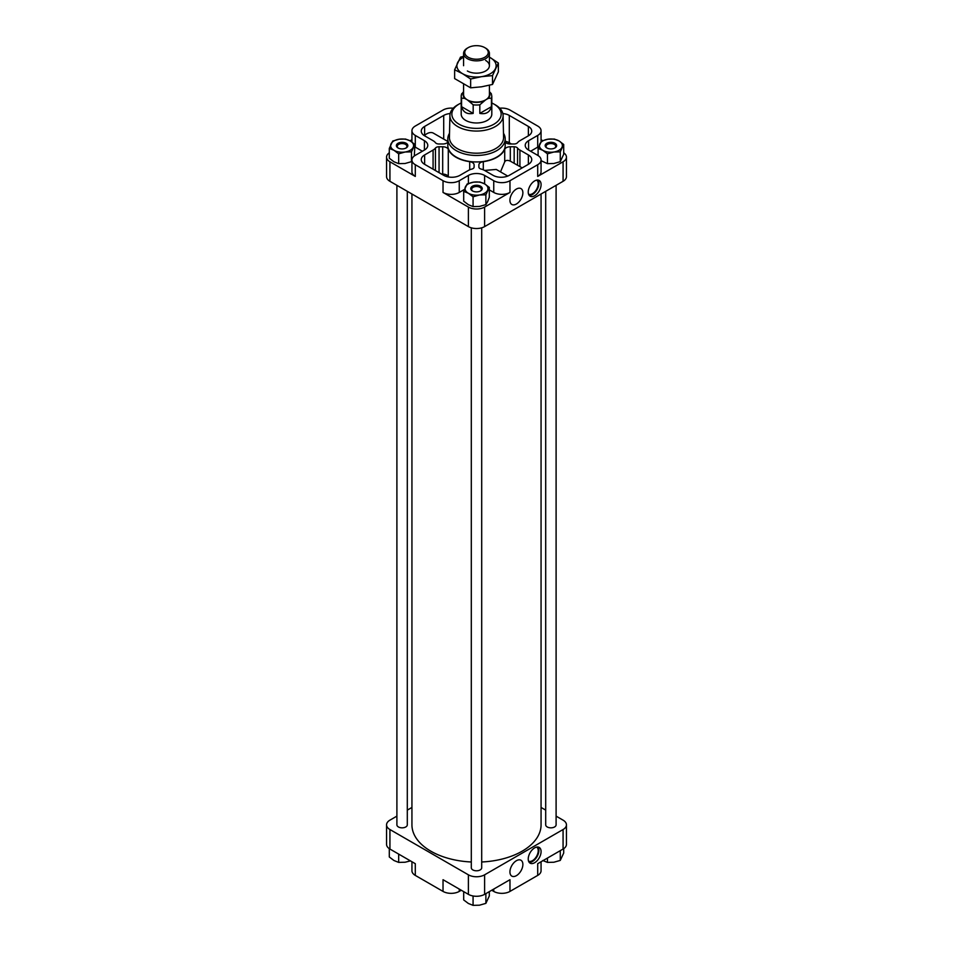 <?xml version="1.0" encoding="UTF-8"?>
<svg xmlns="http://www.w3.org/2000/svg" width="953" height="953" viewBox="0 0 953 953"><rect width="100%" height="100%" fill="white"/><g stroke="black" fill="none" stroke-linecap="round" stroke-linejoin="round"><path stroke-width="1.43" d="M447.803 142.2A5.742 3.312 180 0 1 442.692 143.998L438.833 143.998A3.824 2.204 180 0 1 435.45 142.688A11.484 6.623 180 0 0 433.079 140.699L424.621 135.814A11.484 6.623 180 0 1 421.262 131.133A11.484 6.623 180 0 1 424.621 126.439L443.705 115.432A11.484 6.623 180 0 1 450.161 113.55M522.196 167.883L510.308 161.14C507.592 159.961 505.733 160.175 504.721 161.796L500.504 171.897M504.721 161.796L504.721 149.299A29.031 16.761 180 0 1 483.29 161.676A5.742 3.312 180 0 0 478.894 164.893L478.894 167.001A3.824 2.204 180 0 0 478.894 167.061A3.824 2.204 180 0 0 481.158 169.086A11.484 6.623 180 0 1 484.612 170.456L493.07 175.328A11.484 6.623 180 0 0 509.295 175.328L528.379 164.321L528.379 154.946A11.484 6.623 180 0 1 531.738 159.627A11.484 6.623 180 0 1 528.379 164.321M507.758 176.079L496.275 169.443L484.612 170.432M519.921 166.572L519.921 150.062L528.379 154.946M519.921 150.062A11.484 6.623 180 0 1 517.55 148.072A3.824 2.204 180 0 0 514.167 146.762L514.167 163.249M504.721 149.299A5.742 3.312 180 0 1 510.308 146.762L514.167 146.762M502.839 113.55A11.484 6.623 180 0 1 509.295 115.432L528.379 126.439A11.484 6.623 180 0 1 531.738 131.133A11.484 6.623 180 0 1 528.379 135.814L519.921 140.699A11.484 6.623 180 0 0 517.55 142.688A3.824 2.204 180 0 1 513.941 143.998L510.308 143.998A5.742 3.312 180 0 1 505.197 142.2M505.197 141.235A11.484 6.623 180 0 1 509.295 142.759L511.439 143.998M505.197 138.9L505.197 145.38A28.697 16.57 180 0 1 487.483 160.688A28.697 16.57 180 0 1 456.213 157.09A28.697 16.57 180 0 1 447.803 145.38L447.803 138.9A28.697 16.57 0 0 0 456.213 150.61A28.697 16.57 0 0 0 487.483 154.207A28.697 16.57 0 0 0 505.197 138.9A28.697 16.57 0 0 0 503.482 133.253M468.388 183.512L468.388 175.447L459.251 180.725A11.484 6.623 180 0 1 443.026 180.725L415.294 164.714A11.484 6.623 180 0 1 411.934 160.021A11.484 6.623 180 0 1 415.294 155.339L424.419 150.062L424.419 140.699L415.294 135.421A11.484 6.623 180 0 1 411.934 130.74A11.484 6.623 180 0 1 415.294 126.046L443.026 110.036A11.484 6.623 180 0 1 453.271 108.213M468.388 175.447A11.484 6.623 180 0 1 484.612 175.447L493.749 180.725A11.484 6.623 180 0 0 509.974 180.725L537.706 164.714A11.484 6.623 180 0 0 541.066 160.021A11.484 6.623 180 0 0 537.706 155.339L528.581 150.062A11.484 6.623 180 0 1 525.222 145.38A11.484 6.623 180 0 1 528.581 140.699L537.706 135.421A11.484 6.623 180 0 0 541.066 130.74A11.484 6.623 180 0 0 537.706 126.046L509.974 110.036A11.484 6.623 180 0 0 499.729 108.213M424.419 140.699A11.484 6.623 180 0 1 427.778 145.38A11.484 6.623 180 0 1 424.419 150.062M459.93 175.328A11.484 6.623 180 0 1 443.705 175.328L424.621 164.321A11.484 6.623 180 0 1 421.262 159.627A11.484 6.623 180 0 1 424.621 154.946L433.079 150.062A11.484 6.623 180 0 0 435.45 148.072A3.824 2.204 180 0 1 439.059 146.762L442.692 146.762A5.742 3.312 180 0 1 448.279 149.299A29.031 16.761 180 0 0 469.71 161.676A5.742 3.312 180 0 1 474.106 164.893L474.106 167.132A3.824 2.204 180 0 1 471.842 169.086A11.484 6.623 180 0 0 468.388 170.456L459.93 175.328M461.288 890.245L459.251 891.412A11.484 6.623 180 0 1 443.026 891.412L415.294 875.402A11.484 6.623 180 0 1 411.934 870.72L411.934 861.75M541.066 861.75L541.066 870.72A11.484 6.623 180 0 1 537.706 875.402L509.974 891.412A11.484 6.623 180 0 1 493.749 891.412L491.712 890.245M560.269 161.665L560.269 151.861L563.699 144.475L563.699 154.279L560.269 161.665L553.872 163.499L547.463 163.654L541.066 160.676M414.9 144.475L410.219 140.925L405.537 139.055L399.128 139.209L392.731 141.044L389.3 148.43L389.3 158.234L393.982 161.784L398.676 163.654L405.073 163.499L411.47 161.665L411.47 151.861L414.9 144.475L414.329 155.97M489.306 187.419L489.306 197.235L487.591 201.762L485.875 204.621L479.466 206.444L473.069 206.598L468.388 204.728L463.694 201.19L463.694 191.386L468.388 193.256L473.069 196.794L479.466 194.972L485.875 194.817L489.306 187.419L484.612 183.881L479.931 182.011L473.534 182.166L467.125 183.989L463.694 191.386M556.099 816.125L563.068 820.152A11.484 6.623 180 0 1 566.439 824.833A11.484 6.623 180 0 1 563.068 829.527L484.612 874.818A11.484 6.623 180 0 1 468.388 874.818L389.932 829.527L389.932 849.052L415.294 863.692L415.294 875.402M443.026 891.412L443.026 879.702L468.388 894.343A11.484 6.623 180 0 0 484.612 894.343L509.974 879.702L509.974 891.412M389.932 849.052A11.484 6.623 180 0 1 386.561 844.358L386.561 824.833A11.484 6.623 180 0 1 389.932 820.152L396.901 816.125M389.932 829.527A11.484 6.623 180 0 1 386.561 824.833M407.3 810.121L411.934 807.441M541.066 807.441L545.7 810.121M566.439 824.833L566.439 844.358A11.484 6.623 180 0 1 563.068 849.052L537.706 863.692L537.706 875.402M534.669 847.872A9.089 5.242 -60 0 1 539.207 847.431A9.089 5.242 -60 0 1 539.207 857.914A9.089 5.242 -60 0 1 530.118 863.168A9.089 5.242 -60 0 1 528.724 855.877A9.089 5.242 -60 0 1 534.669 847.872M516.407 860.702A9.161 5.289 -60 0 1 520.886 860.202A9.161 5.289 -60 0 1 520.981 870.828A9.161 5.289 -60 0 1 511.725 876.045A9.161 5.289 -60 0 1 510.451 868.683A9.161 5.289 -60 0 1 516.407 860.702M407.3 191.339L407.3 824.833A5.194 3.002 180 0 1 404.096 827.609A5.194 3.002 180 0 1 398.425 826.954A5.194 3.002 180 0 1 396.901 824.833L396.901 185.335M481.694 227.827L481.694 867.79A5.194 3.002 180 0 1 478.489 870.565A5.194 3.002 180 0 1 472.819 869.91A5.194 3.002 180 0 1 471.306 867.79L471.306 227.827M556.099 185.335L556.099 824.833A5.194 3.002 180 0 1 552.883 827.609A5.194 3.002 180 0 1 547.225 826.954A5.194 3.002 180 0 1 545.7 824.833L545.7 191.339M541.066 194.007L541.066 824.833A64.566 37.274 180 0 1 481.694 861.988M471.306 861.988A64.566 37.274 180 0 1 430.851 851.196A64.566 37.274 180 0 1 411.934 824.833L411.934 194.007M389.3 152.802A11.484 6.623 180 0 0 386.561 157.09A11.484 6.623 180 0 0 389.932 161.784L415.294 176.424A11.484 6.623 180 0 1 411.934 171.743L411.934 160.021M563.699 152.802A11.484 6.623 180 0 1 566.439 157.09L566.439 176.615A11.484 6.623 180 0 1 563.068 181.308L484.612 226.6A11.484 6.623 180 0 1 468.388 226.6L389.932 181.308A11.484 6.623 180 0 1 386.561 176.615L386.561 157.09M464.349 189.492L459.251 192.435A11.484 6.623 180 0 1 443.026 192.435L468.388 207.075L468.388 226.6M411.934 139.71L410.016 140.818M542.638 140.615L541.066 139.71M566.439 157.09A11.484 6.623 180 0 1 563.068 161.784L563.068 181.308M534.669 180.915A9.089 5.242 -60 0 1 539.207 180.462A9.089 5.242 -60 0 1 539.207 190.957A9.089 5.242 -60 0 1 530.118 196.199A9.089 5.242 -60 0 1 528.724 188.92A9.089 5.242 -60 0 1 534.669 180.915M516.407 189.063A9.161 5.289 -60 0 1 520.886 188.551A9.161 5.289 -60 0 1 520.981 199.177A9.161 5.289 -60 0 1 511.725 204.407A9.161 5.289 -60 0 1 510.451 197.033A9.161 5.289 -60 0 1 516.407 189.063M541.066 160.021L541.066 171.743A11.484 6.623 180 0 1 537.706 176.424L563.068 161.784M468.388 207.075A11.484 6.623 180 0 0 484.612 207.075L509.974 192.435A11.484 6.623 180 0 1 493.749 192.435L489.306 189.873M422.393 151.241L415.294 147.131A11.484 6.623 180 0 1 414.9 146.905M538.79 146.417A11.484 6.623 180 0 1 537.706 147.131L530.607 151.241M463.694 891.639L463.694 899.942L468.388 903.48L473.069 905.35L479.466 905.195L485.875 903.373L489.306 895.975L489.306 891.639M473.069 895.987L473.069 905.35M485.875 893.616L485.875 903.373M389.3 848.658L389.3 856.985L393.982 860.523L398.676 862.394L405.073 862.239L409.826 861.035M398.676 854.091L398.676 862.394M542.781 860.523L547.463 862.394L553.872 862.239L560.269 860.416L563.699 853.03L563.699 848.658M547.463 858.057L547.463 862.394M560.269 850.66L560.269 860.416M473.069 206.598L473.069 196.794M485.875 204.621L485.875 194.817M468.388 193.256A11.484 6.623 0 0 0 479.466 194.972A11.484 6.623 0 0 0 487.591 190.278A11.484 6.623 0 0 0 484.612 183.881A11.484 6.623 0 0 0 473.534 182.166A11.484 6.623 0 0 0 465.409 186.848A11.484 6.623 0 0 0 468.388 193.256M472.438 190.91A5.742 3.312 0 0 0 480.562 190.91A5.742 3.312 0 0 0 480.562 186.228A5.742 3.312 0 0 0 472.438 186.228A5.742 3.312 0 0 0 472.438 190.91L472.438 190.91M398.676 163.654L398.676 153.838L405.073 152.015L411.47 151.861M389.3 148.43L393.982 150.3L398.676 153.838M547.463 163.654L547.463 153.838L553.872 152.015L560.269 151.861M538.1 155.577L538.1 148.43L542.781 150.3L547.463 153.838M563.699 144.475L559.018 140.925L554.324 139.055L547.927 139.209L541.53 141.044L538.1 148.43M393.982 150.3A11.484 6.623 0 0 0 405.073 152.015A11.484 6.623 0 0 0 413.185 147.334A11.484 6.623 0 0 0 410.219 140.925A11.484 6.623 0 0 0 399.128 139.209A11.484 6.623 0 0 0 391.016 143.903A11.484 6.623 0 0 0 393.982 150.3M398.044 147.953A5.742 3.312 0 0 0 406.157 147.953A5.742 3.312 0 0 0 406.157 143.272A5.742 3.312 0 0 0 398.044 143.272A5.742 3.312 0 0 0 398.044 147.953L398.044 147.953M542.781 150.3A11.484 6.623 0 0 0 553.872 152.015A11.484 6.623 0 0 0 561.984 147.334A11.484 6.623 0 0 0 559.018 140.925A11.484 6.623 0 0 0 547.927 139.209A11.484 6.623 0 0 0 539.815 143.903A11.484 6.623 0 0 0 542.781 150.3M546.843 147.953A5.742 3.312 0 0 0 554.956 147.953A5.742 3.312 0 0 0 554.956 143.272A5.742 3.312 0 0 0 546.843 143.272A5.742 3.312 0 0 0 546.843 147.953L546.843 147.953M554.61 148.144A4.836 2.788 0 0 0 555.73 146.357A4.836 2.788 0 0 0 550.894 143.558A4.836 2.788 0 0 0 546.069 146.357A4.836 2.788 0 0 0 547.189 148.144M405.811 148.144A4.836 2.788 0 0 0 406.931 146.357A4.836 2.788 0 0 0 402.106 143.558A4.836 2.788 0 0 0 397.27 146.357A4.836 2.788 0 0 0 398.39 148.144M480.205 191.1A4.836 2.788 0 0 0 481.336 189.302A4.836 2.788 0 0 0 476.5 186.514A4.836 2.788 0 0 0 471.664 189.302A4.836 2.788 0 0 0 472.795 191.1M447.803 141.461L433.412 133.158A13.39 7.731 120 0 0 424.621 135.302L424.621 126.439M439.059 172.648L439.059 146.762M441.561 174.089L442.692 174.089A5.742 3.312 180 0 1 448.279 176.639L448.279 149.299M474.106 167.132L474.106 164.893M449.518 133.253A28.697 16.57 0 0 0 447.803 138.9M461.192 102.984A24.659 14.235 0 0 0 459.382 103.901L458.024 104.651A26.601 15.355 0 0 0 449.899 115.516L449.435 137.375A27.065 15.629 0 0 0 457.357 148.62A27.065 15.629 0 0 0 487.019 151.968A27.065 15.629 0 0 0 503.565 137.375L503.101 115.516A26.601 15.355 0 0 0 494.976 104.651L493.618 103.901A24.659 14.235 0 0 0 491.808 102.984M449.899 115.516A26.601 15.355 0 0 0 457.69 126.558A26.601 15.355 0 0 0 486.828 129.858A26.601 15.355 0 0 0 503.101 115.516M459.382 103.901A24.659 14.235 0 0 0 459.072 124.2A24.659 14.235 0 0 0 494.083 124.116A24.659 14.235 0 0 0 493.618 103.901M463.587 91.607L461.562 94.264A15.308 8.839 0 0 0 461.192 96.182L461.192 114.146A15.308 8.839 0 0 0 465.683 120.388A15.308 8.839 0 0 0 482.361 122.306A15.308 8.839 0 0 0 491.808 114.146L491.808 96.182L491.319 93.716L489.413 91.607M537.98 847.026A9.089 5.242 -60 0 1 537.015 856.652A9.089 5.242 -60 0 1 529.165 862.298M536.694 847.086A8.124 4.694 -60 0 1 536.539 856.378A8.124 4.694 -60 0 1 528.57 861.155M537.98 180.069A9.089 5.242 -60 0 1 537.015 189.695A9.089 5.242 -60 0 1 529.165 195.341M536.694 180.117A8.124 4.694 -60 0 1 536.539 189.409A8.124 4.694 -60 0 1 528.57 194.198M461.681 93.716L461.192 96.182A15.308 8.839 0 0 0 461.562 98.099L461.562 106.688C463.194 112.299 467.065 114.539 473.176 113.395L473.176 104.806A15.308 8.839 0 0 0 479.824 104.806L479.824 113.395C485.935 114.539 489.806 112.299 491.438 106.688L491.438 98.099A15.308 8.839 0 0 0 491.808 96.182M473.176 104.806L467.375 99.886A12.913 7.457 0 0 0 485.625 99.886L488.139 98.445L491.438 98.099M479.824 104.806L485.625 99.886A12.913 7.457 0 0 0 489.413 94.621L489.413 85.246M461.562 98.099L464.861 98.445L467.375 99.886A12.913 7.457 0 0 1 463.587 94.621L463.587 84.412M468.197 47.65L467.375 48.126A12.913 7.457 0 0 0 463.587 53.404A12.913 7.457 0 0 0 476.5 60.861A12.913 7.457 0 0 0 489.413 53.404A12.913 7.457 0 0 0 485.625 48.126L484.803 47.65A11.734 6.778 0 0 0 468.197 47.65A11.734 6.778 0 0 0 468.197 57.24A11.734 6.778 0 0 0 484.803 57.24A11.734 6.778 0 0 0 484.803 47.65L485.625 48.126M461.562 106.688L473.176 113.395M479.824 113.395L491.438 106.688M498.371 63.005L498.371 71.82L492.51 84.448L481.575 86.806L470.639 87.831L454.629 78.587L454.629 69.772L462.634 73.726A19.608 11.317 0 0 0 481.575 76.657L492.51 75.621L498.371 63.005L490.366 57.716A19.608 11.317 0 0 0 489.413 57.204M463.587 57.204A19.608 11.317 0 0 0 457.559 62.791A19.608 11.317 0 0 0 462.634 73.726L470.639 79.004L481.575 76.657A19.608 11.317 0 0 0 495.441 68.652A19.608 11.317 0 0 0 490.366 57.716M464.492 56.132L460.49 57.144L454.629 69.772M467.375 70.987A12.913 7.457 0 0 0 485.625 70.987A12.913 7.457 0 0 0 485.625 60.444M470.639 79.004L470.639 87.831M492.51 75.621L492.51 84.448M483.29 169.789L483.29 161.676M517.55 165.203L517.55 148.072M510.308 161.14L510.308 146.762M468.388 874.818L468.388 894.343M563.068 829.527L563.068 849.052M484.612 874.818L484.612 894.343M389.932 161.784L389.932 181.308M443.026 192.435L443.026 180.725M415.294 176.424L415.294 164.714M484.612 207.075L484.612 226.6M537.706 176.424L537.706 164.714M509.974 192.435L509.974 180.725M415.294 863.692L415.294 866.039M459.251 889.078L459.251 891.412M493.749 889.078L493.749 891.412M415.294 147.131L415.294 135.421M537.706 147.131L537.706 135.421M528.581 150.062L528.581 140.699M459.251 192.435L459.251 180.725M484.612 183.881L484.612 175.447M493.749 192.435L493.749 180.725M528.379 135.814L528.379 126.439M509.295 142.759L509.295 115.432M443.705 139.09L443.705 115.432M424.621 164.321L424.621 154.946M433.079 169.193L433.079 150.062M435.45 170.563L435.45 148.072M442.692 174.089L442.692 146.762M469.71 169.789L469.71 161.676M488.139 98.445A13.39 7.731 0 0 0 489.413 92.572M469.877 101.34A13.39 7.731 0 0 0 483.123 101.34M463.587 92.572A13.39 7.731 0 0 0 464.861 98.445M411.934 142.033L411.934 130.74M541.066 141.652L541.066 130.74M489.413 65.721L489.413 53.404M463.587 65.721L463.587 53.404"/></g></svg>
